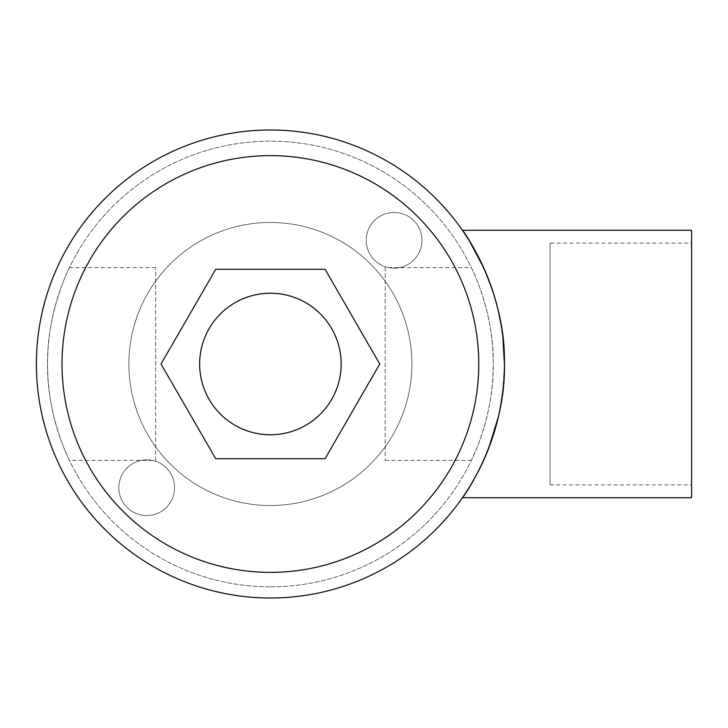 <?xml version="1.0" encoding="UTF-8"?>
<svg xmlns="http://www.w3.org/2000/svg" width="728" height="728" viewBox="0 0 728 728"><rect width="100%" height="100%" fill="white"/><g stroke="black" fill="none" stroke-linecap="round" stroke-linejoin="round"><path stroke-width="0.55" stroke-dasharray="3.64 2.73" d="M385.176 267.613L385.176 460.387L385.176 267.613L471.335 267.613C471.134 266.83 494.075 311.821 493.256 363.945C494.066 416.371 471.107 461.161 471.335 460.387C471.134 461.124 494.075 416.243 493.256 364.027C494.075 311.748 471.125 266.839 471.335 267.613M385.176 460.387L471.335 460.387M155.628 460.387L155.628 267.613L155.628 460.387L69.46 460.387C69.67 461.17 46.719 416.179 47.538 364.055C46.738 311.63 69.697 266.839 69.46 267.613C69.66 266.876 46.729 311.757 47.538 363.973C46.729 416.252 69.67 461.161 69.46 460.387M155.628 267.613L69.46 267.613M146.71 515.542A27.855 27.855 0 0 1 118.855 487.687A27.855 27.855 0 0 1 146.71 459.832A27.855 27.855 0 0 1 174.574 487.687A27.855 27.855 0 0 1 146.71 515.542A27.855 27.855 0 0 1 118.855 487.687A27.855 27.855 0 0 1 146.71 459.832A27.855 27.855 0 0 1 174.574 487.687A27.855 27.855 0 0 1 146.71 515.542M394.085 268.168A27.855 27.855 0 0 1 366.23 240.313A27.855 27.855 0 0 1 394.085 212.458A27.855 27.855 0 0 1 421.94 240.313A27.855 27.855 0 0 1 394.085 268.168A27.855 27.855 0 0 1 366.23 240.313A27.855 27.855 0 0 1 394.085 212.458A27.855 27.855 0 0 1 421.94 240.313A27.855 27.855 0 0 1 394.085 268.168M270.397 222.486A141.514 141.514 0 0 0 128.883 364A141.514 141.514 0 0 0 270.397 505.514A141.514 141.514 0 0 0 411.911 364A141.514 141.514 0 0 0 270.397 222.486A141.514 141.514 0 0 0 128.883 364A141.514 141.514 0 0 0 270.397 505.514A141.514 141.514 0 0 0 411.911 364A141.514 141.514 0 0 0 270.397 222.486A141.514 141.514 0 0 0 128.883 364A141.514 141.514 0 0 0 270.397 505.514A141.514 141.514 0 0 0 411.911 364A141.514 141.514 0 0 0 270.397 222.486A141.514 141.514 0 0 0 128.883 364A141.514 141.514 0 0 0 270.397 505.514A141.514 141.514 0 0 0 411.911 364A141.514 141.514 0 0 0 270.397 222.486M270.397 586.859A222.859 222.859 0 0 0 493.256 364A222.859 222.859 0 0 0 270.397 141.141A222.859 222.859 0 0 0 47.538 364A222.859 222.859 0 0 0 270.397 586.859A222.859 222.859 0 0 0 493.256 364A222.859 222.859 0 0 0 270.397 141.141A222.859 222.859 0 0 0 47.538 364A222.859 222.859 0 0 0 270.397 586.859M270.397 293.238A70.762 70.762 0 0 1 341.159 364A70.762 70.762 0 0 1 270.397 434.762A70.762 70.762 0 0 1 199.645 364A70.762 70.762 0 0 1 270.397 293.238M550.086 243.097L550.086 484.903L550.086 243.097L691.6 243.097L691.6 484.903L691.6 243.097M550.086 484.903L691.6 484.903M462.435 497.715L468.086 489.207L481.153 465.674M483.856 459.878L488.497 448.803M498.389 416.716L501.037 403.521M502.866 390.763L504.404 364.027M502.921 337.71L501.01 324.324M498.616 312.285L491.864 288.443M485.13 271.016L484.165 268.805M270.397 597.997A233.997 233.997 0 0 0 504.404 364A233.997 233.997 0 0 0 270.397 130.003A233.997 233.997 0 0 0 36.4 364A233.997 233.997 0 0 0 270.397 597.997M379.77 364L325.079 269.287L215.716 269.287L161.034 364L215.716 458.713L325.079 458.713L379.77 364M691.6 497.715L691.6 230.285"/><path stroke-width="1.09" d="M270.397 434.762A70.762 70.762 0 0 0 341.159 364A70.762 70.762 0 0 0 270.397 293.238A70.762 70.762 0 0 0 199.645 364A70.762 70.762 0 0 0 270.397 434.762M270.397 130.003A233.997 233.997 0 0 1 504.404 364A233.997 233.997 0 0 1 270.397 597.997A233.997 233.997 0 0 1 36.4 364A233.997 233.997 0 0 1 270.397 130.003A233.997 233.997 0 0 0 36.4 364A233.997 233.997 0 0 0 270.397 597.997M691.6 230.285L691.6 497.715L462.435 497.715C462.862 498.125 506.151 437.555 504.404 363.836C506.124 290.636 462.917 229.884 462.435 230.285L691.6 230.285M481.153 465.674L483.856 459.878M488.497 448.803L498.389 416.716M501.037 403.521L502.866 390.763M504.404 364.027L502.921 337.71M501.01 324.324L498.616 312.285M491.864 288.443L485.13 271.016M484.165 268.805L469.232 240.622L462.435 230.285M325.079 458.713L379.77 364L325.079 269.287L215.716 269.287L161.034 364L215.716 458.713L325.079 458.713M270.397 572.372A208.372 208.372 0 0 0 478.769 364A208.372 208.372 0 0 0 270.397 155.628A208.372 208.372 0 0 0 62.026 364A208.372 208.372 0 0 0 270.397 572.372"/></g></svg>
